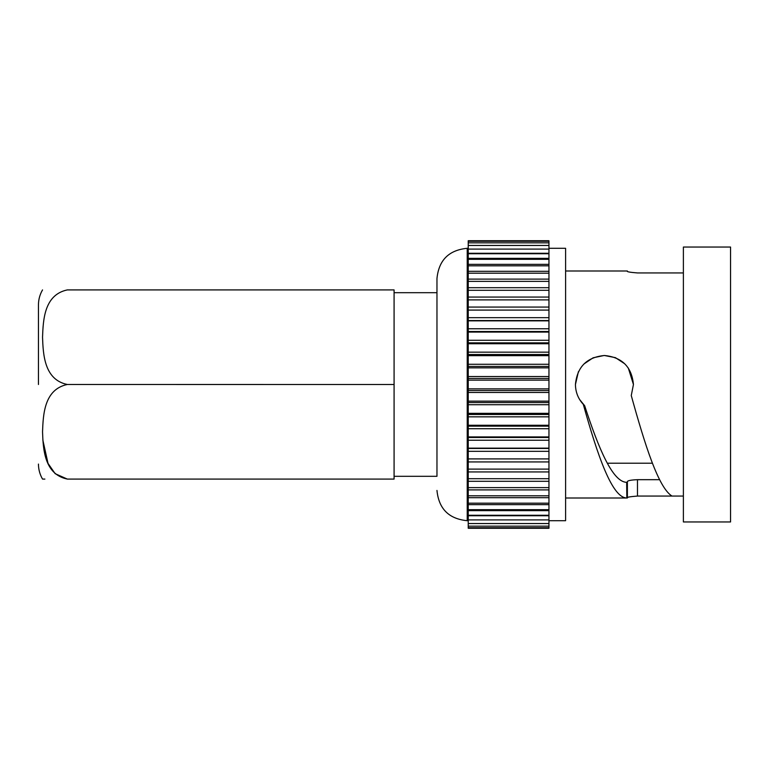 <?xml version="1.0" encoding="UTF-8"?>
<svg xmlns="http://www.w3.org/2000/svg" width="769" height="769" viewBox="0 0 769 769"><rect width="100%" height="100%" fill="white"/><g stroke="black" fill="none" stroke-linecap="round" stroke-linejoin="round"><path stroke-width="1.15" d="M38.45 384.5L38.45 304.928C38.479 299.564 39.834 294.556 42.535 289.913M67.297 384.481L394.084 384.5L394.084 289.913L67.297 289.913C43.92 294.825 43.199 320.615 42.535 337.245C43.17 354.048 44.093 379.713 67.297 384.481C43.92 389.412 43.199 415.193 42.535 431.822C43.17 448.635 44.093 474.3 67.297 479.068L55.137 473.675L48.014 463.39L42.814 439.955M67.297 479.087L394.084 479.087L394.084 384.5M38.45 464.072C38.479 469.436 39.834 474.444 42.535 479.087L44.881 479.087M394.084 476.309L436.965 476.309L436.965 278.57L436.965 292.691L394.084 292.691M468.234 527.736L468.234 528.265L548.951 528.265L548.951 527.736L468.234 527.736L468.234 448.442L548.951 448.442L548.951 458.91L468.234 458.91M468.234 290.365L468.234 448.442M548.951 290.365L548.951 240.735L468.234 240.735L468.234 290.288L548.951 290.288L548.951 310.09L468.234 310.09M468.234 320.558L548.951 320.558L548.951 448.442M548.951 310.09L548.951 320.558M548.951 458.91L548.951 527.736M468.234 378.463L548.951 378.463M468.234 426.141L548.951 426.141M468.234 437.494L548.951 437.494M468.234 414.472L548.951 414.472M468.234 390.537L548.951 390.537M468.234 354.528L548.951 354.528M468.234 331.506L548.951 331.506M468.234 342.859L548.951 342.859M468.234 366.428L548.951 366.428M468.234 402.572L548.951 402.572M548.951 469.109L468.234 469.109M548.951 248.3L565.6 248.3L565.6 520.7L548.951 520.7M637.482 496.063C629.84 496.659 626.485 497.274 627.389 497.899L626.841 497.985L626.658 482.336L627.389 482.336L627.389 497.985L626.841 497.985C612.249 497.985 597.83 456.43 583.296 404.35L584.651 405.705C598.657 448.673 612.595 482 626.658 482.336L627.389 482.336L627.389 481.519C627.965 480.548 631.33 479.933 637.472 479.683L637.482 496.063L671.991 496.063C658.389 487.729 644.893 444.713 631.262 395.545L633.445 384.5C631.734 366.871 622.063 357.201 604.424 355.499C586.814 357.201 577.154 366.871 575.433 384.5L578.394 371.725M583.296 404.35C578.173 398.784 575.558 392.171 575.433 384.5M627.389 271.101L627.389 271.101C626.485 271.726 629.84 272.341 637.482 272.937L683.381 272.937M627.389 271.015L626.841 271.015M627.389 482.336L627.389 481.519L627.389 482.336M683.381 384.5L683.381 521.959L730.55 521.959L730.55 247.041L683.381 247.041L683.381 384.5M683.381 496.063L671.991 496.063M584.651 405.705L579.663 399.582M583.902 364.016L593.12 357.796L604.069 355.499M604.424 355.499L615.44 357.662L624.755 363.795M628.292 367.995L633.445 384.5M659.629 479.683L637.472 479.683M436.965 278.57C438.763 260.182 448.846 250.088 467.225 248.3L467.225 520.7C448.846 518.912 438.763 508.818 436.965 490.43M548.951 317.664L468.234 317.664M548.951 481.288L468.234 481.288M548.951 489.891L468.234 489.891M548.951 515.73L468.234 515.73M548.951 287.712L468.234 287.712M548.951 364.275L468.234 364.275M548.951 355.672L468.234 355.672M548.951 401.158L468.234 401.158M548.951 392.459L468.234 392.459M548.951 436.917L468.234 436.917M548.951 428.708L468.234 428.708M548.951 320.846L468.234 320.846M548.951 471.945L468.234 471.945M548.951 264.363L468.234 264.363M548.951 307.062L468.234 307.062M548.951 376.541L468.234 376.541M548.951 413.328L468.234 413.328M548.951 404.725L468.234 404.725M548.951 504.637L468.234 504.637M548.951 497.697L468.234 497.697M548.951 271.303L468.234 271.303M548.951 388.864L468.234 388.864M548.951 380.136L468.234 380.136M548.951 440.233L468.234 440.233M548.951 425.276L468.234 425.276M548.951 416.836L468.234 416.836M548.951 451.336L468.234 451.336M548.951 461.938L468.234 461.938M548.951 510.664L468.234 510.664M548.951 297.055L468.234 297.055M548.951 448.154L468.234 448.154M548.951 258.336L468.234 258.336M548.951 352.164L468.234 352.164M548.951 343.724L468.234 343.724M548.951 279.109L468.234 279.109M548.951 332.083L468.234 332.083M548.951 340.292L468.234 340.292M548.951 367.842L468.234 367.842M548.951 253.27L468.234 253.27M548.951 328.767L468.234 328.767M467.225 520.7L468.234 520.7M467.225 248.3L468.234 248.3M548.951 487.633L468.234 487.633M548.951 495.813L468.234 495.813M548.951 242.841L468.234 242.841M548.951 245.455L468.234 245.455M548.951 281.367L468.234 281.367M548.951 299.891L468.234 299.891M548.951 509.684L468.234 509.684M548.951 519.902L468.234 519.902M548.951 265.824L468.234 265.824M548.951 515.268L468.234 515.268M548.951 241.264L468.234 241.264M548.951 526.159L468.234 526.159M548.951 253.732L468.234 253.732M548.951 478.712L468.234 478.712M548.951 523.545L468.234 523.545M548.951 503.176L468.234 503.176M548.951 249.098L468.234 249.098M548.951 259.316L468.234 259.316M548.951 273.187L468.234 273.187M565.6 498.004L627.254 498.004M565.6 270.996L627.254 270.996M652.4 463.198L607.27 463.198"/></g></svg>
